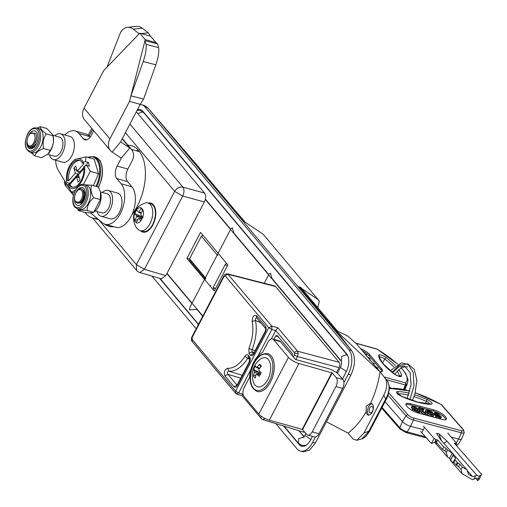 <?xml version="1.0" encoding="UTF-8"?>
<svg xmlns="http://www.w3.org/2000/svg" width="507" height="507" viewBox="0 0 507 507"><rect width="100%" height="100%" fill="white"/><g stroke="black" fill="none" stroke-linecap="round" stroke-linejoin="round"><path stroke-width="0.76" d="M326.058 342.827A25.939 14.469 105.6 0 1 326.052 343.214M370.509 403.439L366.2 406.05L366.187 411.709A6.027 3.359 -74.4 0 0 368.164 415.081A6.027 3.359 -74.4 0 0 372.227 412.191A6.027 3.359 -74.4 0 0 371.397 403.477A6.027 3.359 -74.4 0 0 370.509 403.439C374.958 394.091 378.159 383.59 380.111 371.935L387.861 381.594L389.3 386.581C389.712 387.868 388.679 395.13 386.467 398.977L386.467 398.977A1.673 0.52 -153.8 0 1 385.65 399.047L383.755 395.2L363.956 433.067L356.827 440.291L353.1 439.068L348.119 433.13L326.451 421.799M368.868 415.144A6.027 3.359 105.6 0 1 368.671 406.734A6.027 3.359 105.6 0 1 372.03 403.787M369.635 412.483A3.346 1.87 105.6 0 1 369.514 408.572A3.346 1.87 105.6 0 1 372.018 406.424A3.346 1.87 105.6 0 1 372.601 406.817A3.346 1.87 105.6 0 1 372.721 410.727A3.346 1.87 105.6 0 1 370.218 412.875A3.346 1.87 105.6 0 1 369.635 412.483M372.62 410.974L373.089 409.276M369.508 430.709L361.935 438.847C362.315 439.132 363.95 437.934 366.834 435.247L369.666 431.121L386.467 398.977M385.098 377.867C387.621 382.608 387.177 388.381 383.755 395.2M387.525 381.144C390.067 386.442 389.439 392.412 385.65 399.047L368.881 431.115L363.956 433.067M348.119 433.13C355.173 427.553 361.193 420.411 366.187 411.709M379.705 371.447L356.643 343.987L347.333 335.729L335.938 330.583L380.111 371.935M194.859 173.21L194.327 172.969M235.755 211.292L244.545 221.413M300.569 287.184L337.428 331.027L300.569 287.184M319.797 335.761L320.113 335.748M331.857 336.718L332.256 336.806M404.852 389.668A53.355 15.799 27.6 0 0 405.042 389.262L407.596 383.051A52.741 15.616 -152.4 0 1 406.113 384.997L404.212 389.522M372.271 362.6L374.343 363.709L373.906 364.546M374.343 363.709L372.86 363.297M364.831 353.74L366.808 354.742L366.346 355.546M366.662 354.938L365.23 354.216M366.808 354.742L366.371 355.572M369.09 358.81L369.14 358.215L368.931 358.62M369.14 358.215L367.746 357.213M367.334 356.719L369.895 358.417L370.142 359.089L369.508 359.305M375.845 366.853L377.911 367.962L377.481 368.798M377.911 367.962L376.428 367.55M381.955 371.599A9.709 2.877 27.6 0 0 381.036 369.945L369.071 355.699A9.709 2.877 27.6 0 0 362.429 350.882M379.977 371.777A9.709 2.877 27.6 0 0 382.468 371.143A9.709 2.877 27.6 0 0 381.625 368.811L369.666 354.564A9.709 2.877 27.6 0 0 360.509 348.588M389.332 387.544L391.423 388.121M384.401 377.043L405.353 382.886A1.673 1.584 51.1 0 1 406.113 384.997A1.673 0.418 -157.2 0 1 405.353 384.984L386.568 379.749M397.494 364.178A51.074 15.121 27.6 0 0 377.024 349.158L377.145 349.139A1.673 1.673 0 0 0 376.733 348.962A1.673 0.932 105.6 0 1 377.024 349.158L356.066 343.315M202.844 235.121L201.418 236.186L189.567 258.849L189.624 260.3L205.481 279.18M213.954 288.965L213.415 288.622L213.358 287.177L225.209 264.508L226.629 263.444M215.38 288.787L213.358 287.177M317.794 307.654L319.359 301.215L318.06 299.593L298.946 286.62M311.323 301.272L313.256 303.306M318.06 299.593L263.165 234.228L243.43 221.052M100.722 160.877L99.651 160.58M75.543 189.998L71.683 192.248L68.141 186.361L67.754 184.96A15.286 8.524 -74.4 0 0 79.035 185.08A15.286 8.524 -74.4 0 0 84.523 166.1L86.754 165.428L90.297 171.309L98.573 173.616L93.383 185.657M83.395 184.459L90.297 171.309M83.801 167.506L79.941 171.848L77.267 171.1L83.934 163.603L82.597 163.229A13.892 7.744 -74.4 0 0 79.301 160.275A13.892 7.744 -74.4 0 0 72.419 163.267A13.892 7.744 -74.4 0 0 67.399 180.321L68.737 180.695A13.892 7.744 -74.4 0 1 73.756 163.641A13.892 7.744 -74.4 0 1 79.954 160.51M101.419 179.459L102.135 175.523M86.754 165.428L89.46 166.182L88.319 162.424L85.613 161.67L85.911 156.859L94.188 159.166L98.573 173.616M71.683 192.248L74.168 192.939M79.726 173.375L73.851 168.064L75.404 173.198L78.084 173.939L69.706 183.363L69.998 184.32M77.267 171.1L75.708 165.973L73.851 168.064M76.215 177.317L78.585 174.655M78.934 176.588L77.058 177.095M75.701 177.456L75.803 177.786M79.086 177.082L78.623 177.532M67.754 184.96L68.54 184.079L69.877 184.447L76.544 176.949L78.103 182.083L79.967 179.985L78.408 174.858L83.896 168.685M80.448 172.564L82.799 169.915M69.877 184.447A13.892 7.744 -74.4 0 0 72.52 187.165M68.54 184.079A13.892 7.744 -74.4 0 0 71.836 187.032A13.892 7.744 -74.4 0 0 80.657 181.354A13.892 7.744 -74.4 0 0 83.737 166.987L84.523 166.1M76.544 176.949L79.219 177.697L79.029 177.07M78.274 174.566L78.084 173.939M75.404 173.198L68.737 180.695M79.941 171.848L80.131 172.475M88.319 162.424L85.252 165.878M69.706 183.363L67 182.609L66.613 181.208L67.399 180.321M85.613 161.67L83.382 162.341L82.597 163.229M83.382 162.341A15.286 8.524 -74.4 0 0 73.09 161.207A15.286 8.524 -74.4 0 0 66.613 181.208M85.911 156.859L74.973 159.458L73.09 161.207M293.274 357.017L294.434 354.799A2.51 0.741 27.6 0 0 297.425 356.56L295.86 359.558M85.106 212.465A38.253 21.338 -74.4 0 0 92.604 218.01A38.253 21.338 -74.4 0 0 97.148 218.397M190.594 168.527L190.955 168.565M340.831 360.807A38.494 21.471 -74.4 0 0 340.85 360.445M339.57 345.907A38.494 21.471 -74.4 0 0 339.411 345.324M196.773 164.883L244.146 221.28M299.041 286.651L337.542 332.503L351.82 350.781L147.695 107.718L144.495 105.57L141.814 104.822A18.41 10.267 -74.4 0 0 140.084 104.613M343.708 350.445L343.746 350.882M197.058 165.219L147.695 107.718L145.021 106.977L348.924 349.754A18.41 10.267 105.6 0 1 348.252 374.242L343.917 382.525M315.462 436.964L312.705 442.237A18.41 10.267 105.6 0 1 300.283 451.065L302.964 451.813L309.428 450.26L315.379 442.985L350.926 374.984C355.432 365.008 355.654 356.846 351.598 350.502L348.924 349.754M300.283 451.065A18.41 10.267 105.6 0 1 297.077 448.917L275.827 423.618M196.165 328.758L151.916 276.081M145.021 106.977A18.41 10.267 -74.4 0 0 141.814 104.822M137.302 109.93A13.391 7.466 105.6 0 1 140.471 109.664A13.391 7.466 105.6 0 1 142.797 111.223L346.699 354.006A13.391 7.466 105.6 0 1 346.211 371.808L342.466 378.983M145.167 114.43L145.148 114.018M312.458 436.381L310.664 439.81A13.391 7.466 105.6 0 1 301.633 446.23A13.391 7.466 105.6 0 1 299.301 444.671L300.366 444.81M299.257 431.216L303.744 436.166A3.346 1.87 -74.4 0 0 304.232 436.527M299.301 444.671L283.641 426.026M198.383 324.512L159.604 278.33M250.851 369.616L238.651 392.95L236.484 393.85L235.711 393.35L235.622 391.176L192.121 339.386L192.178 337.402L224.024 276.486L225.285 275.947C225.913 274.864 226.94 274.338 228.372 274.369L275.555 286.537A5.019 2.801 -74.4 0 0 274.648 285.942L227.649 273.894L271.872 326.166L268.786 327.737L225.285 275.947M249.032 357.879L247.714 358.31L244.944 356.307C239.538 364.527 233.771 368.519 227.637 368.285C224.614 369.654 223.707 372.189 224.912 375.89L234.012 386.721C235.153 387.741 236.332 387.234 237.555 385.206L237.339 384.604L249.248 361.827L249.463 362.429C250.49 360.16 250.54 358.31 249.615 356.871L248.24 355.23C247.226 354.273 246.129 354.634 244.944 356.307M240.692 378.19L227.922 374.293C226.94 372.658 227.301 371.644 229.012 371.251C235.641 371.511 241.877 367.195 247.714 358.31L249.678 359.019L248.322 357.403L248.24 355.23M242.207 375.294L229.012 371.251L227.637 368.285M224.912 375.89L227.922 374.293L237.023 385.13L234.012 386.721M249.248 361.827L249.615 356.871M257.233 318.225C255.699 317.667 255.135 318.44 255.528 320.538C257.182 329.803 256.003 339.601 251.979 349.938L252.03 351.915L249.019 353.512L250.471 355.236C251.611 356.256 252.79 355.749 254.02 353.721L265.389 331.965C266.416 329.696 266.467 327.845 265.541 326.407L265.592 328.542L256.523 317.743L256.441 315.576C253.779 314.663 252.359 316.59 252.175 321.349C253.709 329.924 252.613 338.993 248.893 348.556L249.019 353.512M255.072 350.679L248.893 348.556M252.175 321.349L255.528 320.538L260.687 322.699M265.63 328.58L265.389 331.965M265.174 331.363L253.798 353.119L254.02 353.721M254.159 352.422L252.03 351.915L253.481 353.645L250.471 355.236M227.865 264.914L200.538 232.383L186.912 258.45L214.239 290.98L227.865 264.914M189.447 259.153L186.912 258.45M271.34 338.929L275.732 330.52L277.817 327.693L297.571 351.218L298.186 353.582A2.51 0.849 -178.4 0 0 294.725 353.683L294.491 352.796A2.51 1.946 -40 0 1 297.571 351.218L339.177 362.283L275.555 286.537M339.177 362.283C340.045 363.671 339.994 365.452 339.025 367.626L297.425 356.56L298.186 353.582M336.445 372.569L339.025 367.626M304.669 432.021L303.554 432.154L262.727 419.581L264.971 418.452M341.496 361.599L231.103 230.159M230.558 229.506L205.303 199.435M167.012 273.368L192.045 303.173M192.597 303.826L202.825 316.013M292.292 355.851L292.368 353.588L277.044 335.342L275.624 335.945L273.856 339.329M278.413 336.971L275.624 335.945M242.314 395.599L242.954 393.217M242.048 395.682L261.295 418.624A2.51 1.946 140 0 0 262.068 419.124M260.566 415.683L261.206 416.45A2.51 1.946 140 0 0 261.295 418.624L262.727 419.581M148.253 203.047A15.064 8.404 105.6 0 1 155.205 208.345A15.064 8.404 105.6 0 1 152.892 224.861A15.064 8.404 105.6 0 1 149.216 229.836A15.064 8.404 105.6 0 1 140.528 230.774M155.788 211.939A8.366 4.664 -74.4 0 0 155.338 211.501M127.922 145.224A41.84 23.335 105.6 0 1 131.503 145.712A41.84 23.335 105.6 0 1 137.258 206.248A41.84 23.335 105.6 0 1 131.934 214.664M138.246 149.983A41.84 23.335 -74.4 0 0 136.155 150.731M114.018 226.73A41.84 23.335 105.6 0 1 109.03 226.318A41.84 23.335 105.6 0 1 104.442 224.012M150.959 227.199A8.366 4.664 -74.4 0 0 151.574 227.066M125.406 132.688L174.668 191.348C176.766 188.015 179.522 186.62 182.938 187.159C184.383 189.453 184.307 192.426 182.691 196.063L174.668 191.348L136.364 264.616L136.592 270.415A6.692 6.692 0 0 0 139.831 272.532L161.289 278.831L165.833 275.624L204.346 201.957C205.962 198.338 206.038 195.366 204.587 193.059L136.332 111.787M139.831 272.532L144.387 269.331L165.833 275.624M151.511 226.42L152.239 226.027M143.018 217.611L141.833 217.788L136.675 216.66L134.539 220.76L136.237 222.782L138.373 218.682L138.943 218.441L140.914 220.786L142.765 217.243L140.794 214.898L140.819 214.011L142.961 209.917L141.263 207.895L139.121 211.989L141.371 212.953M150.471 204.644A14.392 8.03 105.6 0 1 151.004 221.464A14.392 8.03 105.6 0 1 140.236 230.691A14.392 8.03 105.6 0 1 138.614 229.867L136.719 228.042C131.167 220.057 132.093 206.469 146.149 202.832A14.392 8.03 105.6 0 1 147.962 202.965A14.392 8.03 105.6 0 1 150.471 204.644M142.949 209.93A7.865 4.386 105.6 0 1 142.752 217.23M140.902 220.773A7.865 4.386 105.6 0 1 136.244 222.769M147.962 202.965L150.642 203.713A14.392 8.03 105.6 0 1 153.146 205.392A14.392 8.03 105.6 0 1 153.678 222.212A14.392 8.03 105.6 0 1 142.911 231.439L140.236 230.691M142.499 210.798L141.263 207.895A7.865 4.386 105.6 0 0 136.592 209.898L134.742 213.434L136.7 215.773L143.037 216.964M138.55 212.23L139.121 211.989L138.55 212.23L136.592 209.898M141.168 213.346L138.747 212.319M142.08 218.859L138.943 218.441M134.539 220.741A7.865 4.386 105.6 0 1 134.742 213.441L141.852 216.901M136.675 216.66L136.7 215.773M141.833 217.788L139.932 218.574M138.024 219.354L134.539 220.76M142.068 217.674L142.08 217.034M342.643 388.387L335.951 386.524A6.692 3.733 -74.4 0 0 336.192 377.62L342.884 379.483A6.692 3.733 105.6 0 1 342.643 388.387L318.941 433.719A6.692 3.733 105.6 0 1 314.422 436.933L307.736 435.063A6.692 3.733 -74.4 0 1 306.57 434.284L302.223 429.353L269.306 420.176A8.701 2.579 -152.4 0 1 258.817 414.029L244 396.385A6.692 3.733 -74.4 0 1 244.241 387.481L249.602 377.233A21.757 12.136 -74.4 0 1 262.582 352.397L267.943 342.149A6.692 3.733 -74.4 0 1 272.455 338.942L279.148 340.805A6.692 3.733 105.6 0 1 280.314 341.585L273.622 339.722A6.692 3.733 -74.4 0 0 272.455 338.942M342.884 379.483L338.942 374.787A8.701 2.579 27.6 0 0 328.447 368.64L295.53 359.463L280.314 341.585M303.794 427.357A8.701 2.579 27.6 0 0 303.382 427.141M307.736 435.063A6.692 3.733 -74.4 0 0 312.249 431.856L318.941 433.719M335.951 386.524L312.249 431.856M336.192 377.62L332.25 372.924L302.628 429.587M332.25 372.924L298.934 363.513A8.701 2.579 -152.4 0 1 288.439 357.365L273.622 339.722M331.851 372.689L302.223 429.353M260.11 374.781L256.96 374.362A20.286 6.971 23.3 0 0 259.318 376.333A18.455 2.839 -59.6 0 1 261.213 372.715A20.286 5 -148.2 0 1 258.931 370.592L258.963 369.267A20.286 14.684 -43.4 0 1 261.39 366.244A18.455 3.416 -116.7 0 0 260.484 365.116A18.455 3.416 -116.7 0 0 259.647 364.178A20.286 16.655 144.1 0 0 257.157 367.112L259.736 368.209M268.342 359.577A15.064 8.404 -74.4 0 0 259.983 359.425A20.293 20.293 0 0 0 253.557 382.493A15.064 8.404 -74.4 0 0 255.015 385.073A15.064 8.404 -74.4 0 0 267.797 379.61A15.064 8.404 -74.4 0 0 268.342 359.577M257.245 374.305L258.862 373.57L254.299 372.575A20.286 16.655 144.1 0 0 253.456 376.029A18.455 11.141 -18.5 0 0 254.21 377.119A18.455 11.141 -18.5 0 0 255.192 378.102A20.286 14.684 -43.4 0 1 256.111 374.724L256.7 374.229L260.154 374.692M254.299 372.575L254.337 371.244L259.229 372.449L260.636 372.208M259.299 368.792L256.308 367.474A20.286 5 -148.2 0 1 255.522 365.94A18.455 17.396 -123.5 0 0 253.633 369.565A20.286 6.971 23.3 0 0 254.337 371.244M256.308 367.474L257.157 367.112M253.456 376.029L256.067 374.838M253.633 369.565L258.893 372.239M259.647 364.178L260.668 367.055M260.763 373.532L258.862 373.57M259.204 373.393L259.229 372.449M137.086 110.342L140.243 110.469L143.779 112.782L347.688 355.572L346.332 354.71L341.686 356.484L341.262 360.933L272.082 278.558L270.434 273.146L268.995 274.211L264.255 283.274M268.773 274.623L233.987 233.201L232.345 227.789L230.9 228.853L190.106 306.881L189.39 309.954L196.285 309.371L197.438 309.986L202.705 316.248M75.911 204.289A9.202 5.133 105.6 0 1 76.202 192.064A9.202 5.133 105.6 0 1 84.016 188.655A9.202 5.133 105.6 0 1 83.725 200.873A9.202 5.133 105.6 0 1 75.911 204.289A9.202 5.133 -74.4 0 0 83.725 200.873A9.202 5.133 -74.4 0 0 84.016 188.655A9.202 5.133 -74.4 0 0 76.202 192.064A9.202 5.133 -74.4 0 0 75.911 204.289M77.394 208.783L79.802 209.454A12.555 7.003 -74.4 0 0 89.207 201.374A12.555 7.003 -74.4 0 0 88.7 186.703A12.555 7.003 -74.4 0 0 86.545 185.277L84.137 184.605A12.555 7.003 105.6 0 1 86.291 186.031A12.555 7.003 105.6 0 1 86.798 200.702A12.555 7.003 105.6 0 1 77.394 208.783L74.922 207.154C68.952 201.083 76.595 181.74 84.137 184.605M100.589 192.197A12.967 7.231 105.6 0 1 100.601 192.254L98.326 187.032L91.704 185.188L85.018 184.852M77.584 208.84L78.522 210.627C79.269 209.993 82.134 209.942 87.122 210.475C87.223 205.652 89.422 201.412 93.713 197.749C90.956 193.015 90.284 188.826 91.704 185.188M100.57 192.134L100.335 199.6L93.713 197.749M100.335 199.6L93.744 212.319L87.122 210.475M93.744 212.319C92.996 212.953 90.126 213.003 85.144 212.471L78.522 210.627M100.601 192.254A12.967 7.231 105.6 0 1 95.449 210.76L94.416 211.711M77.767 190.448A6.692 3.733 -74.4 0 0 77.539 190.651A6.692 3.733 -74.4 0 0 74.878 200.202A6.692 3.733 -74.4 0 0 79.479 201.748A6.692 3.733 -74.4 0 0 82.552 192.831A6.692 3.733 -74.4 0 0 77.767 190.448M77.539 190.651L78.477 189.789C83.997 184.7 85.994 198.148 80.068 202.426L77.165 203.206L80.296 202.686C83.344 200.208 84.872 196.773 84.872 192.387A8.366 4.664 105.6 0 1 84.98 193.497C84.865 197.66 83.49 200.943 80.854 203.332L75.188 201.279L74.878 200.202M83.268 198.383L83.832 196.247M82.033 200.778L82.014 200.151M81.145 201.824L81.076 201.456M82.584 189.688L83.813 190.537L84.821 194.08M83.091 198.833L83.896 195.797M95.215 210.975L101.932 212.845A9.874 5.507 -74.4 0 0 105.849 211.666A9.874 5.507 -74.4 0 0 110.469 201.564A9.874 5.507 -74.4 0 0 107.237 193.82L100.513 191.95M97.071 211.489A13.391 7.466 -74.4 0 0 100.988 216.229A13.391 7.466 -74.4 0 0 106.299 214.638A13.391 7.466 -74.4 0 0 112.56 200.937A13.391 7.466 -74.4 0 0 108.181 190.436A13.391 7.466 -74.4 0 0 102.87 192.033A13.391 7.466 -74.4 0 0 102.376 192.47M100.988 216.229L110.355 218.84A13.391 7.466 -74.4 0 0 115.659 217.25A13.391 7.466 -74.4 0 0 121.927 203.548A13.391 7.466 -74.4 0 0 117.548 193.047L108.181 190.436M93.725 130.724L91.317 135.331A9.405 5.247 105.6 0 1 84.973 139.843A9.405 5.247 105.6 0 1 83.338 138.741L79.003 133.582A22.39 12.491 -74.4 0 0 75.106 130.964A22.39 12.491 -74.4 0 0 64.788 134.957M90.189 137.137L89.707 136.56A22.39 12.491 -74.4 0 0 85.81 133.949L75.106 130.964M55.656 160.212A22.39 12.491 -74.4 0 0 58.166 170.054L68.743 187.615M70.638 190.759L73.414 195.372M90.468 212.845L102.484 222.82A22.39 12.491 -74.4 0 0 105.215 224.278A22.39 12.491 -74.4 0 0 121.972 209.917A22.39 12.491 -74.4 0 0 121.141 183.756L116.806 178.591A9.405 5.247 105.6 0 1 117.149 166.081L121.281 158.14L112.11 152.087A13.423 10.406 -40 0 1 110.349 150.516A13.423 10.406 -40 0 1 109.899 138.893L129.513 101.375L140.217 104.36L143.557 99.119L155.839 64.82L143.215 61.499A13.391 2.991 -75.3 0 0 145.972 44.305L158.596 47.626A13.391 2.991 104.7 0 1 155.839 64.82M105.215 224.278L115.926 227.263A22.39 12.491 -74.4 0 0 132.676 212.902A22.39 12.491 -74.4 0 0 131.845 186.741L127.51 181.576L116.806 178.591M117.149 166.081L127.853 169.065A9.405 5.247 -74.4 0 0 127.51 181.576M127.853 169.065L131.985 161.156A13.423 10.406 140 0 0 131.535 149.527A13.423 10.406 140 0 0 129.773 147.962L120.603 141.878L140.217 104.36M127.39 27.34L136.427 26.396A13.391 9.829 84 0 1 142.302 28.227L133.265 29.178A13.391 9.829 -96 0 0 127.39 27.34A13.391 9.829 -96 0 0 119.982 33.836L106.939 67.235L103.681 70.625L84.067 108.143A13.423 10.406 140 0 0 84.523 119.766L110.349 150.516M142.302 28.227L148.247 32.835L141.238 33.57M133.265 29.178L139.21 33.779L139.812 33.17L145.243 39.635L155.947 42.62L157.607 43.982L158.596 47.626M103.681 70.625L139.812 33.17L150.516 36.155L148.247 32.835M150.516 36.155L155.947 42.62M157.607 43.982L144.983 40.661L145.243 39.635L129.513 101.375L130.939 95.804L143.557 99.119M145.972 44.305L144.983 40.661L130.939 95.804L143.215 61.499M34.134 133.937A6.692 3.733 -74.4 0 0 29.964 134A6.692 3.733 -74.4 0 0 27.302 143.551A6.692 3.733 -74.4 0 0 27.961 144.958A6.692 3.733 -74.4 0 0 33.627 142.949A6.692 3.733 -74.4 0 0 34.134 133.937M28.462 146.51L28.259 145.883C30.452 148.31 32.898 147.746 35.61 144.191A8.366 4.664 105.6 0 1 34.996 145.179C32.537 148.183 30.357 148.627 28.462 146.51M29.964 134L30.737 133.284L35.465 133.303C39.267 137.999 31.808 151.206 28.177 145.623L27.302 143.551M47.633 154.324L54.357 156.194A9.874 5.507 -74.4 0 0 61.658 150.072A9.874 5.507 -74.4 0 0 61.556 138.557A9.874 5.507 -74.4 0 0 59.655 137.175L52.937 135.299M49.496 154.844A13.391 7.466 -74.4 0 0 50.833 157.709A13.391 7.466 -74.4 0 0 53.412 159.585A13.391 7.466 -74.4 0 0 63.312 151.282A13.391 7.466 -74.4 0 0 63.179 135.667A13.391 7.466 -74.4 0 0 60.599 133.791A13.391 7.466 -74.4 0 0 54.8 135.819M53.412 159.585L62.779 162.196A13.391 7.466 -74.4 0 0 72.678 153.894A13.391 7.466 -74.4 0 0 72.545 138.278A13.391 7.466 -74.4 0 0 69.966 136.402L60.599 133.791M36.403 137.682A6.692 3.733 105.6 0 1 35.103 143.056M36.124 144.273A9.202 5.133 105.6 0 1 28.31 147.613A9.202 5.133 105.6 0 1 28.646 135.369A9.202 5.133 105.6 0 1 36.46 132.029A9.202 5.133 105.6 0 1 36.124 144.273A9.202 5.133 -74.4 0 0 36.46 132.029A9.202 5.133 -74.4 0 0 28.646 135.369A9.202 5.133 -74.4 0 0 28.31 147.613A9.202 5.133 -74.4 0 0 36.124 144.273M52.798 134.811L52.943 135.749L46.314 133.899C42.201 130.907 40.173 128.493 40.237 126.661L46.859 128.505L52.798 134.811L53.026 135.603A12.967 7.231 105.6 0 1 51.036 149.825A12.967 7.231 105.6 0 1 47.867 154.109A12.967 7.231 105.6 0 1 47.772 154.198M52.943 135.749C54.141 141.155 53.241 146.022 50.244 150.345L47.854 154.122L41.46 157.702L34.837 155.858C35.648 152.841 38.576 150.389 43.621 148.5C42.417 143.094 43.317 138.227 46.314 133.899M32.226 152.81A12.555 7.003 -74.4 0 0 40.693 146.789A12.555 7.003 -74.4 0 0 38.969 128.626L36.561 127.954A12.555 7.003 105.6 0 1 38.285 146.117A12.555 7.003 105.6 0 1 29.818 152.138L32.226 152.81M30.731 152.392L34.837 155.858M40.237 126.661L37.017 128.081M50.244 150.345L43.621 148.5M436.09 413.085L439.354 414.086L438.904 413.344L435.836 412.425L434.575 412.647L434.664 413.148L439.981 416.399L438.688 416.596L436.115 415.537L435.519 416.672L436.001 417.457L439.455 418.535L440.754 418.332L440.659 417.812L440.754 418.332L441.35 417.198L440.798 416.158L436.229 413.763L436.09 413.085L435.919 413.408M436.223 417.033L435.519 416.672M435.697 414.099L435.107 415.233L436.02 415.721M436.54 414.555L435.944 415.683M435.082 413.642L434.486 414.777L435.107 415.233M433.973 413.794L434.569 412.66L433.979 413.782L434.486 414.777M434.575 412.647L434.074 414.282L433.979 413.782M439.354 414.086L438.853 415.043M436.502 413.091L436.178 413.712M435.494 413.966L435.298 414.339L435.912 414.219M437.097 414.815L436.736 415.506L436.102 415.195M439.848 416.228L439.563 416.767M439.005 415.664L438.644 416.355L436.736 415.506M439.537 416.817L438.644 416.355M436.115 415.537L436.59 416.323L438.897 417.16L440.9 417.426L441.248 416.678M440.9 417.426L440.31 418.554M436.59 416.323L436.001 417.457M417.648 410.676L417.4 409.428L414.377 408.959L415.062 410.131L416.304 410.638L417.812 410.518M417.679 409.878L417.21 410.778M416.931 410.765L415.303 410.264M417.4 409.428L416.811 410.562M415.569 409.067L415.024 410.106M418.807 411.728L418.218 412.863L419.498 413.205L420.094 412.071L418.281 409.111L414.422 406.665L411.969 406.367L412.425 407.115L414.688 407.248L417.046 408.845L412.888 408.515L413.034 409.181L414.295 410.315L416.386 411.171L418.376 411.019L418.807 411.728L420.094 412.071M418.345 411.012L417.755 412.147L418.218 412.863M416.45 412.451L417.781 412.153M412.888 408.515L412.292 409.65L412.78 410.746M415.214 409.738L414.377 409.574M412.425 407.115L411.83 408.243L414.099 408.382M411.969 406.367L411.373 407.501L411.83 408.243M417.578 410.074L417.267 409.675M418.712 411.918L418.256 411.177M441.946 419.371L418.731 413.199A9.709 2.877 -152.4 0 1 409.567 408.731A9.709 2.877 -152.4 0 1 405.974 403.952A9.709 2.877 -152.4 0 1 410.423 403.699L433.643 409.871A9.709 2.877 -152.4 0 1 442.807 414.339A9.709 2.877 -152.4 0 1 446.394 419.118A9.709 2.877 -152.4 0 1 441.946 419.371M405.892 404.63A9.709 2.877 -152.4 0 1 409.833 404.827L419.625 407.432M420.905 407.774L433.048 411.006A9.709 2.877 -152.4 0 1 438.34 413.11M441.293 404.605L441.204 404.58A1.673 1.274 -41.1 0 1 441.724 404.897A1.673 1.673 0 0 0 441.286 404.535L415.271 392.716M456.287 442.915L458.582 439.068A6.692 1.984 27.6 0 0 461.624 438.942A6.692 1.984 27.6 0 0 461.674 438.847L464.235 432.636A6.084 1.8 -152.4 0 1 461.421 432.839L413.408 420.069A6.084 1.8 -152.4 0 1 406.012 415.816A1.673 1.274 -41.1 0 1 408.002 414.872A4.411 1.306 27.6 0 0 413.37 417.958A1.673 0.97 104.9 0 1 413.408 420.069L410.569 426.298L407.203 431.932L425.367 436.761M413.37 417.958L461.383 430.728A1.673 0.97 104.9 0 1 461.421 432.839L458.582 439.068L451.217 437.11M423.345 429.695L410.569 426.298A6.692 1.984 27.6 0 1 402.431 421.615L385.086 401.772M438.961 413.433A9.709 2.877 -152.4 0 1 445.881 419.574M420.518 408.896L422.166 411.589L425.081 413.478L426.191 413.655L423.364 411.798L421.799 409.231L423.814 409.77L423.434 409.149L421.418 408.61L420.595 407.267L419.46 407.159L420.138 408.268L418.763 407.907L419.143 408.528L420.518 408.896L419.923 410.024L421.571 412.723L424.486 414.612L425.595 414.789L425.215 414.168L424.473 414.092M418.63 409.681L419.923 410.024M419.143 408.528L418.579 409.599M418.788 409.206L418.25 409.06M418.763 407.907L418.199 408.978M423.814 409.77L423.218 410.904L422.743 410.778M425.519 413.585L425.215 414.168M425.081 413.478L424.486 414.612M426.907 411.323L427.103 410.949L427.192 412.077L428.7 413.547L430.925 414.53L432.56 414.58L432.427 413.452L430.956 411.963L428.764 410.987L426.957 411.107M431.907 414.707L430.367 413.097L428.174 412.121L426.514 412.083M430.956 411.963L430.367 413.097M428.764 410.987L428.174 412.121M433.117 416.367L433.713 415.233L433.726 413.775L431.66 411.773L428.485 410.404L425.899 410.252L425.893 411.754L427.99 413.725L431.21 415.119L433.986 414.967L433.396 416.101L430.614 416.253L427.395 414.859L425.886 413.642M425.31 411.386L425.398 413.034M425.899 410.252L425.018 411.652M431.064 412.907L427.895 411.538M435.64 414.897L435.298 414.339M434.936 441.851L436.394 442.364L442.541 449.398L444.886 450.919L446.274 452.51L447.535 450.102L452.219 453.144L453.366 454.456L453.068 455.273L455.482 458.036L454.937 459.526A1.673 0.494 27.6 0 0 455.115 459.931M446.274 452.51L447.605 457.168L449.481 458.385L452.219 453.144M449.481 458.385L450.622 459.697L453.366 454.456M450.622 459.697L450.387 460.35L450.571 460.045L452.985 462.802L453.683 461.934A1.673 0.494 27.6 0 0 453.854 462.34L456.059 464.868A1.673 0.494 27.6 0 0 456.712 465.401L458.626 466.649L461.136 469.514L462.092 473.747L472.473 479.717L476.168 478.025A3.346 0.989 27.6 0 0 478.462 478.335L477.702 480.604L478.912 479.666L481.65 474.425L454.291 443.124L455.812 443.524A1.673 0.494 27.6 0 0 456.579 443.479A1.673 0.494 27.6 0 0 456.414 443.055L448.277 433.745A3.346 0.989 -152.4 0 1 447.935 432.934M456.439 464.139L457.022 464.805M450.387 460.35L462.092 473.747M475.699 478.31L477.702 480.604M441.793 440.982A29.45 17.042 104.9 0 1 439.22 433.986L447.035 441.185L476.941 475.414A3.346 0.989 27.6 0 0 479.73 475.921L481.65 474.425M476.941 475.414L472.511 476.605L468.443 474.267L466.871 469.678L462.39 467.105L461.136 469.514M420.493 431.603A3.346 0.989 -152.4 0 1 421.792 432.667L429.511 441.502A25.077 14.507 -75.1 0 1 430.703 442.674L431.425 443.505L434.689 442.313L436.134 439.55L437.655 439.956L443.802 446.99L446.141 448.511L447.535 450.102M423.231 426.362A3.346 0.989 -152.4 0 1 424.53 427.426L434.1 438.378A1.673 0.494 27.6 0 0 436.134 439.55M436.318 442.338L436.375 444.322L447.605 457.168M436.375 444.322L434.588 442.396M450.571 460.045L453.068 455.273M452.985 462.802L455.482 458.036M453.683 461.934L454.937 459.526M453.854 462.34L455.109 459.931L457.32 462.46A1.673 0.494 27.6 0 0 457.973 462.992L459.887 464.241L462.39 467.105M456.059 464.868L457.32 462.46M456.712 465.401L457.973 462.992M458.626 466.649L459.887 464.241M439.22 433.986L436.584 433.282L440.437 439.43L466.871 469.678M467.137 470.458L472.511 476.605M434.689 442.313L435.076 442.009M435.456 440.849L436.774 441.635M436.394 442.364L437.655 439.956M442.541 449.398L443.802 446.99M444.886 450.919L446.141 448.511M436.274 441.065A28.284 16.363 -75.1 0 0 435.678 440.425M382.544 362.917L384.788 359.038A1.673 0.792 -52.8 0 1 386.397 357.752A44.92 13.302 -152.4 0 1 395.321 365.547M393.698 366.884A43.253 12.808 27.6 0 0 384.788 359.038A3.707 1.096 27.6 0 0 379.559 357.188M398.654 369.476A44.92 13.302 -152.4 0 1 401.607 375.864A5.374 1.591 -152.4 0 1 398.971 376.289A5.374 1.591 -152.4 0 1 393.793 373.684A44.92 13.302 -152.4 0 1 382.918 363.715A44.92 13.302 -152.4 0 1 378.583 355.572A5.374 1.591 -152.4 0 1 381.22 355.147A5.374 1.591 -152.4 0 1 386.397 357.752M393.793 373.684A1.673 0.792 -52.8 0 1 394.066 373.767C396.499 375.389 398.458 376.226 399.941 376.289L399.383 376.726M369.071 355.699L369.666 354.564M381.036 369.945L381.625 368.811M403.509 389.363L405.353 384.984A1.673 0.932 105.6 0 0 405.353 382.886A51.074 15.121 27.6 0 0 401.037 367.771M378.583 355.572A1.673 1.572 -5.9 0 1 379.509 356.814C378.583 356.231 379.895 358.645 383.463 364.058L394.066 373.767M399.592 376.276A1.673 1.572 -5.9 0 1 401.607 375.864M399.408 376.257A43.253 12.808 27.6 0 0 397.07 371.004M201.418 236.186L217.776 255.661M205.924 278.324L189.567 258.849M225.209 264.508L227.231 266.118M98.428 187.203A21.256 11.857 -74.4 0 0 101.254 179.37A21.256 11.857 -74.4 0 0 95.189 157.056C101.438 159.781 103.643 166.847 101.806 178.249M95.189 157.056L93.497 156.587A21.256 11.857 105.6 0 1 96.799 186.608M95.956 186.373A20.698 11.547 -74.4 0 0 98.89 164.363A20.698 11.547 -74.4 0 0 87.882 157.411M294.434 354.799L294.725 353.683M348.252 374.242L350.926 374.984M312.705 442.237L315.379 442.985M299.612 444.328L299.624 444.74M242.492 394.11L238.651 392.95L235.622 391.176L268.786 327.737L271.815 329.512L271.872 326.166L277.817 327.693M275.732 330.52L271.815 329.512L257.962 356.009M227.649 273.894C225.615 273.831 224.335 274.496 223.809 275.884L191.963 336.8L192.178 337.402M223.809 275.884L224.024 276.486M237.555 385.206L249.463 362.429M265.541 326.407L256.441 315.576M192.121 339.386L192.21 341.56L235.704 393.35A2.51 2.51 0 0 0 236.908 394.142L242.023 395.675M294.491 352.796L275.751 330.482M242.473 394.142L243.316 395.143M261.206 416.45L261.815 416.602M92.654 129.443L89.213 136.022M204.346 201.957L182.691 196.063L144.387 269.331L136.364 264.616L98.637 219.696M129.925 124.044L182.938 187.159L204.587 193.059M64.662 180.841A6.692 6.692 0 0 0 66.094 186.475L65.346 181.975M298.934 363.513L269.306 420.176M288.439 357.365L258.817 414.029M254.102 363.304A18.658 10.406 -74.4 0 0 253.424 388.121A18.658 10.406 -74.4 0 0 269.261 381.346A18.658 10.406 -74.4 0 0 269.939 356.529A18.658 10.406 -74.4 0 0 254.102 363.304M270.472 382.056A19.665 10.97 105.6 0 1 257.201 391.493C247.188 386.454 249.495 373.025 254.013 363.063C257.043 356.484 261.625 353.335 267.766 353.607A19.665 10.97 105.6 0 1 270.472 382.056M143.779 112.782L142.429 111.933L137.866 113.612M346.357 371.523L340.463 367.448L337.402 373.304M310.81 439.525L304.916 435.443L305.924 433.517M284.085 426.159L298.319 443.112L298.724 438.656L303.794 437.028M341.268 360.933L341.262 360.933C341.94 361.998 341.674 364.165 340.463 367.442M85.043 186.665A11.547 6.439 -74.4 0 0 75.245 190.943A11.547 6.439 -74.4 0 0 74.884 206.279A11.547 6.439 -74.4 0 0 84.682 201.995A11.547 6.439 -74.4 0 0 85.043 186.665M83.338 138.741L86.944 139.748M79.003 133.582L89.707 136.56M121.141 183.756L131.845 186.741M121.274 158.14L129.773 147.962L122.155 138.899M109.899 138.893L84.067 108.143M112.11 152.087L120.609 141.909M106.939 67.235L139.21 33.779M27.695 134.241A11.547 6.439 -74.4 0 0 27.277 149.597A11.547 6.439 -74.4 0 0 37.074 145.408A11.547 6.439 -74.4 0 0 37.499 130.046A11.547 6.439 -74.4 0 0 27.695 134.241M430.424 403.997L430.373 403.997A1.673 1.413 88.6 0 1 431.153 404.256A44.92 13.302 -152.4 0 1 418.142 402.33A44.92 13.302 -152.4 0 1 401.633 396.404A5.374 1.591 -152.4 0 1 397.07 393.356A5.374 1.591 -152.4 0 1 397.456 391.619A1.673 1.413 88.6 0 1 397.976 393.8L397.894 393.983M430.373 403.997L417.831 402.127L401.569 396.29A1.673 0.349 113.8 0 1 401.633 396.404M408.788 395.219A43.253 12.808 27.6 0 0 397.976 393.8A3.707 1.096 27.6 0 0 397.735 393.825M437.123 413.211L436.685 414.061M440.044 417.4L439.455 418.535M438.897 417.16L438.302 418.294M416.386 411.171L415.841 412.21M414.295 410.315L413.794 411.272M413.034 409.181L412.438 410.315M414.479 408.946L414.257 409.377M414.688 407.248L414.137 408.293M409.833 404.827L410.423 403.699M433.048 411.006L433.643 409.871M461.383 430.728A4.411 1.306 27.6 0 0 462.98 429.492L441.204 404.58A51.074 15.121 27.6 0 0 415.246 392.805M409.852 391.093A51.074 15.121 27.6 0 0 389.3 388.761M388.704 392.786L408.002 414.872M382.196 407.52L399.814 427.68L402.431 421.615L406.012 415.816L388.013 395.219M462.98 429.492A1.673 1.274 -41.1 0 1 463.499 429.809L441.724 404.897M424.644 414.314A51.074 15.121 -152.4 0 1 425.595 414.783M406.126 432.604L399.928 429.004A1.673 1.274 -41.1 0 1 399.814 427.68A6.084 1.8 27.6 0 0 407.203 431.932A1.673 0.97 104.9 0 1 406.126 432.604L426.463 438.016M455.863 444.848A6.084 1.8 27.6 0 0 457.986 444.582L461.624 438.942M429.898 404.003A3.707 1.096 27.6 0 0 426.4 401.36A43.253 12.808 27.6 0 0 413.991 396.664M414.656 394.769A44.92 13.302 -152.4 0 1 426.976 399.472A1.673 0.349 113.8 0 1 426.4 401.36L425.253 403.667M426.976 399.472A5.374 1.591 -152.4 0 1 431.533 402.52A5.374 1.591 -152.4 0 1 431.153 404.256M397.456 391.619A44.92 13.302 -152.4 0 1 409.219 393.223M422.166 411.589L421.571 412.723M432.427 413.452L431.837 414.587M425.893 411.754L425.303 412.888M427.99 413.725L427.395 414.859M431.21 415.119L430.614 416.253M478.45 478.361L479.73 475.921M473.734 479.254L475.49 475.896M455.375 444.36L455.812 443.524M421.792 432.667L424.53 427.426M447.035 441.185L443.834 443.321M431.425 443.505L434.1 438.378M356.827 440.291L361.935 438.84M208.618 178.984L205.861 175.701M244.577 221.426L234.988 210.38M369.552 360.224L370.142 359.089M407.596 383.051L408.027 379.458L405.594 373.317L401.189 367.683M397.621 364.115L377.145 349.139M355.933 343.163L376.733 348.962M409.89 399.63L414.023 385.466L413.205 372.303L408.274 364.571L401.506 362.854L390.257 370.725M412.362 400.486L415.005 393.647L416.849 380.32L414.27 369.381L407.78 363.798L398.965 365.503L392.177 372.303M407.058 398.565L411.057 384.921L410.157 372.639L404.504 366.01L399.028 366.776L392.595 372.632M407.805 366.992L406.956 366.694L401.702 367.417L394.573 374.134M101.533 179.465L98.586 187.501M93.497 156.587L87.553 157.316M98.757 219.727L92.604 218.01M186.722 163.919L187.134 164.015M196.912 165.048L147.638 107.655M139.647 151.707L131.44 149.419M237.339 384.604L236.744 385.383L237.32 385.333M256.872 317.99L256.523 317.743M253.798 353.119L253.208 353.892L253.785 353.842M192.21 341.56C191.266 340.723 191.183 339.139 191.963 336.8M88.243 135.166L91.773 128.404M136.592 270.415L92.572 218.004M73.033 194.739L66.094 186.475M141.155 213.371L138.645 212.3M306.089 445.273L301.855 445.425L298.319 443.112M230.685 229.265L205.373 199.131M210.31 286.303L210.754 285.454M160.035 278.457L198.51 324.271M304.916 435.443L303.363 437.357L304.105 437.364M166.892 273.609L191.919 303.414M298.826 430.703L303.978 436.838M131.535 149.527L122.333 138.569M36.561 127.954C33.183 127.327 30.198 129.336 27.606 134C23.905 142.993 24.64 149.039 29.818 152.138M324.486 340.958L324.556 341.433M441.356 417.185L440.76 418.319M389.319 388.337L409.884 390.992M464.235 432.636L463.499 429.809M456.433 445.571L457.986 444.582M381.809 408.274L399.928 429.004M401.569 396.29L397.374 393.375L397.336 394.085M455.837 444.893L456.579 443.479"/></g></svg>
